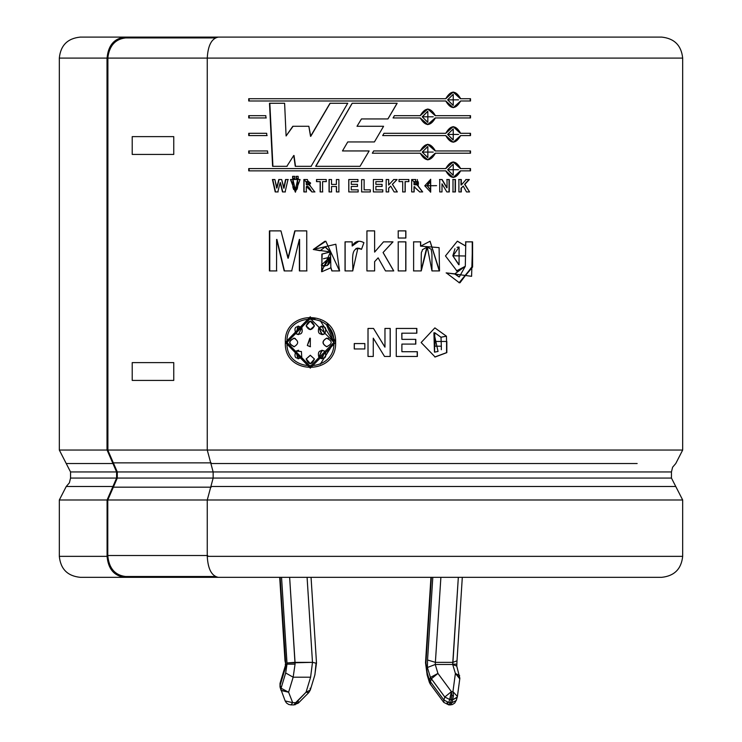 <?xml version="1.0" encoding="UTF-8"?>
<svg xmlns="http://www.w3.org/2000/svg" width="742" height="742" viewBox="0 0 742 742"><rect width="100%" height="100%" fill="white"/><g stroke="black" fill="none" stroke-linecap="round" stroke-linejoin="round"><path stroke-width="1.11" d="M449.68 699.483L451.396 691.637L444.801 697.016L449.68 699.483L444.801 697.016L443.892 700.04L448.762 702.507L449.68 699.483L448.762 702.507L452.036 702.674L453.473 695.644L451.924 695.644L451.396 699.65L452.945 699.65L451.396 699.65L450.487 702.674L451.396 699.65L449.68 699.483M452.935 662.356L452.685 664.155L456.256 664.155L452.685 664.155L458.333 577.332L452.935 662.356L435.489 662.356L452.935 662.356L456.998 660.788M285.002 660.788L280.124 577.332L285.744 664.155L285.512 667.503L285.327 664.155L285.512 667.503L280.161 685.191L281.079 688.214L285.679 672.985L286.987 662.958L312.484 662.356L295.038 662.356L289.64 577.332L295.066 664.155L293.155 677.196L295.066 664.155L287.006 664.155L285.679 672.985L293.155 677.196L288.61 692.221L292.691 702.674L295.668 702.674L295.121 704.789L295.668 702.674L293.943 704.9M59.323 499.987L66.233 486.502L112.932 486.502L116.587 478.071L116.587 471.958L112.932 463.527L66.233 463.527L59.323 450.042L107.015 450.042L107.015 58.089L59.323 58.089L107.015 58.089L107.015 450.042L59.323 450.042L70.546 471.958L116.587 471.958L70.546 471.958L66.233 463.527L112.932 463.527L107.08 450.042L207.695 450.042L107.08 450.042L116.587 471.958L116.587 478.071L70.546 478.071L116.587 478.071L112.932 486.502L66.233 486.502L59.323 499.987L107.08 499.987L59.323 499.987L59.323 556.352L107.08 556.352L59.323 556.352C60.594 569.077 67.587 576.07 80.312 577.332L124.851 577.332C114.138 575.996 108.211 569.003 107.08 556.352L107.08 499.987L112.932 486.502L107.08 499.987L107.08 556.352C108.211 569.003 114.138 575.996 124.851 577.332L661.688 577.332C674.339 575.996 681.341 569.003 682.677 556.352C681.341 569.003 674.339 575.996 661.688 577.332L218.287 577.332C211.637 575.996 207.955 569.003 207.259 556.352L682.677 556.352L682.677 499.987L682.677 556.352L207.259 556.352C207.955 569.003 211.637 575.996 218.287 577.332M675.767 486.502L210.886 486.502L207.259 499.987L682.677 499.987L207.259 499.987L207.259 556.352L207.259 499.987L210.886 486.502L675.767 486.502L671.454 478.071L213.149 478.071L210.886 486.502L213.149 478.071L671.454 478.071L671.454 471.958L671.454 478.071L682.677 499.987M210.886 463.527L637.155 463.527L210.886 463.527L213.149 471.958L213.149 478.071L213.149 471.958L671.454 471.958L213.149 471.958L207.259 450.042L210.886 463.527M682.677 450.042L207.259 450.042L682.677 450.042L682.677 58.089L682.677 450.042L675.767 463.527L672.595 467.228L671.454 471.958M249.368 37.1L124.851 37.1C114.138 38.436 108.211 45.429 107.08 58.089C108.211 45.429 114.138 38.436 124.851 37.1L80.312 37.1C67.587 38.361 60.594 45.364 59.323 58.089L59.323 450.042M661.688 37.1C674.339 38.436 681.341 45.429 682.677 58.089L207.259 58.089L207.259 450.042L207.259 58.089L682.677 58.089C681.341 45.429 674.339 38.436 661.688 37.1L218.287 37.1L661.688 37.1M107.08 58.089L107.896 58.089L107.896 450.042L107.896 58.089M207.704 58.089L107.738 58.089L207.704 58.089M387.955 118.943L397.165 103.259L387.955 118.943L361.465 118.943L357.013 126.279L383.586 126.279L374.422 141.945L347.748 141.945L342.47 150.941L369.136 150.941L360.037 166.319L315.684 166.319L352.162 103.259L397.165 103.259L352.162 103.259L315.684 166.319L360.037 166.319L369.136 150.941M427.744 159.882L435.202 153.214L470.521 153.214L470.521 150.951L435.415 150.951L427.837 144.282L420.232 150.951L373.68 150.941L372.336 153.214L373.68 150.941L420.232 150.951C425.314 142.306 430.379 142.306 435.415 150.951L470.521 150.951L470.521 153.214L435.415 153.214C430.379 161.849 425.314 161.849 420.232 153.214L372.336 153.214L420.232 153.214L427.846 159.882L435.415 153.214L427.846 159.882M393.075 117.941L394.41 115.669L420.232 115.669C425.314 107.034 430.379 107.034 435.415 115.669L470.521 115.669L470.521 117.941L435.415 117.941C430.379 126.576 425.314 126.576 420.232 117.941L393.075 117.941L394.41 115.669M267.547 150.951L267.658 153.214L248.728 153.214L248.728 150.951L267.547 150.951L267.658 153.214M265.812 115.669L265.924 117.941L248.728 117.941L248.728 115.669L265.812 115.669L265.924 117.941M291.68 270.923L299.36 239.416L291.68 270.923L284.177 270.923L276.599 239.416L276.553 270.923L269.411 270.923L269.411 230.883L280.949 230.883L287.97 258.207L294.797 230.883L306.743 230.883L306.743 270.923L299.378 270.923L299.36 239.416L299.378 270.923M352.162 241.864L352.162 246.001C355.019 241.131 358.933 240.018 363.914 242.671L361.512 249.331C349.12 244.804 353.544 263.187 352.728 270.923L345.039 270.923L345.039 241.864L352.162 241.864L352.227 246.001L358.043 241.271M398.213 270.923L398.213 241.864L405.874 241.864L405.874 270.923L398.213 270.923L398.213 241.864M431.965 270.923L431.937 253.968L431.185 249.256L427.253 247.04L422.43 249.683C421.335 255.508 421.178 244.461 421.243 270.923L413.619 270.923L413.619 241.864L420.686 241.864L420.686 246.131L439.097 247.633L439.505 270.923L431.965 270.923L427.29 247.04L421.243 270.923M469.343 179.527L464.9 184.322L469.575 191.928L466.495 191.928L463.249 186.103L461.311 188.18L461.311 191.928L458.908 191.928L458.908 179.527L461.311 179.527L461.311 185.008L466.143 179.527L469.343 179.527L464.585 184.322L469.575 191.928M446.851 191.928L442 183.821L442 191.928L439.728 191.928L439.728 179.527L442.102 179.527L447.036 187.809L447.036 179.527L449.29 179.527L449.29 191.928L446.851 191.928L442 183.821L442 191.928M424.767 185.797L436.574 185.658L424.767 185.797L430.694 192.169L430.694 179.286L424.767 185.797M397.1 179.527L392.444 184.322L397.332 191.928L394.104 191.928L390.7 186.103L388.687 188.18L388.687 191.928L386.183 191.928L386.183 179.527L388.687 179.527L388.687 185.008L393.742 179.527L397.1 179.527L392.37 184.322L397.332 191.928M364.127 189.831L364.127 179.638L361.651 179.638L361.651 191.928L361.614 179.638L364.127 179.638L364.127 189.831L370.323 189.831L370.323 191.928L361.614 191.928L361.651 179.638L361.614 191.928L370.332 191.928M329.049 191.928L329.049 179.527L331.535 179.527L331.535 184.415L336.395 184.415L336.395 179.527L338.881 179.527L338.881 191.928L336.395 191.928L336.395 186.511L331.535 186.511L331.535 191.928L329.049 191.928L329.049 179.527M314.766 191.928L310.583 186.455L314.766 191.928L311.816 191.928C309.089 186.882 307.253 185.157 306.307 186.752L306.307 191.928L303.858 191.928L303.858 179.527L310.583 186.455L307.234 179.518L303.858 179.527L303.858 191.928M292.608 178.386L292.608 176.346L294.583 176.346L294.583 178.386L292.608 178.386L292.608 176.346M282.489 191.928L280.161 182.653L277.814 191.928L275.208 191.928L272.435 179.527L274.883 179.527L276.627 188.041L278.779 179.527L281.672 179.527L283.741 188.19L285.549 179.527L287.979 179.527L285.113 191.928L282.489 191.928L280.161 182.653L277.814 191.928M373.514 328.446L384.968 347.145L384.968 328.446L390.227 328.446L390.227 356.457L384.542 356.457L373.263 338.157L373.263 356.457L368.004 356.457L368.004 328.446L373.514 328.446L384.922 347.145L373.504 328.446L384.968 347.145L384.968 328.446M441.332 349.742L441.332 346.199L434.96 346.199L434.96 341.459L446.823 341.459L446.823 352.635L446.443 336.2L441.008 337.248L441.332 346.199M310.277 316.797L285.355 342.452L310.277 368.097L335.616 342.452C336.979 375.545 283.537 375.535 285.355 342.452C283.546 309.368 336.97 309.358 335.616 342.452L327.176 323.373M401.895 333.186L401.895 339.354L415.798 339.354L415.798 344.093L401.895 344.093L401.895 351.717L417.366 351.717L417.366 356.457L396.265 356.457L396.265 328.446L416.846 328.446L416.846 333.186L401.793 333.186L401.895 339.354M364.841 343.565L364.841 348.953L354.259 348.953L354.259 343.565L364.841 343.565L364.841 348.953M300.065 179.527L290.484 179.527L292.904 179.527L292.914 187.225L293.609 189.451L296.42 189.841C297.588 189.293 297.987 185.852 297.616 179.527L300.065 179.527L295.362 192.169L290.484 179.527M296.151 178.386L296.151 176.346L298.136 176.346L298.136 178.386L296.151 178.386L296.151 176.346M322.594 181.623L322.594 191.928L320.127 191.928L320.127 181.623L316.509 181.623L316.509 179.527L326.23 179.527L326.23 181.623L322.594 181.623L322.594 191.928M348.768 191.928L348.768 179.527L357.932 179.527L357.932 181.623L351.263 181.623L351.263 184.35L357.468 184.35L357.468 186.455L351.263 186.455L351.263 189.831L358.154 189.831L358.154 191.928L348.768 191.928L348.768 179.527M373.384 191.928L373.384 179.527L382.557 179.527L382.557 181.623L375.888 181.623L375.888 184.35L382.093 184.35L382.093 186.455L375.888 186.455L375.888 189.831L382.789 189.831L382.789 191.928L373.384 191.928L373.384 179.527L382.52 179.527L382.52 181.623L382.52 179.527M405.197 191.928L405.197 181.623L405.197 191.928L402.711 191.928L402.711 181.623L399.048 181.623L399.048 179.527L408.851 179.527L408.851 181.623L405.086 181.623L405.086 191.928L402.6 191.928M422.671 191.928L418.469 186.455L422.671 191.928L419.722 191.928L414.157 186.752L414.157 191.928L411.671 191.928L411.671 179.527L418.469 186.455L422.504 191.928L419.564 191.928M455.421 179.527L455.421 191.928L453 191.928L453 179.527L455.421 179.527L455.421 191.928M472.589 241.864L471.597 276.312L446.378 272.917L454.827 273.854L465.299 266.285L465.809 241.864L472.589 241.864L472.598 267.064L459.372 282.785L446.378 272.917L454.827 273.854L459.289 276.952L465.299 266.285L456.664 270.932M398.213 238.024L398.213 230.883L405.874 230.883L405.874 238.024L398.213 238.024L398.213 230.883M393.742 270.923L383.104 252.53L393.742 270.923L385.497 270.923L378.142 257.864L374.627 261.648L374.627 270.923L366.919 270.923L366.919 230.883L374.627 230.883L374.627 252.104L383.503 241.864L393 241.864L383.058 252.53L393.668 270.923L383.058 252.53L393 241.864M339.521 270.923L325.803 241.224L313.282 249.488L320.127 250.713L325.079 247.03L330.357 251.946L313.282 249.488L335.838 244.229L339.521 270.923L331.869 270.923L330.858 267.806L330.496 251.946L325.46 247.04L330.496 251.946L321.852 254.079L321.935 271.693L330.858 267.806L331.869 270.923M266.684 133.31L266.795 135.582L248.728 135.582L248.728 133.31L266.684 133.31L266.795 135.582M460.652 98.714L453.232 92.045L445.766 98.714C450.756 90.079 455.718 90.079 460.652 98.714L470.521 98.714L470.521 100.986L460.652 100.986C455.718 109.621 450.756 109.621 445.766 100.986L248.728 100.986L248.728 98.714L445.766 98.714L248.728 98.714L248.728 100.986L445.766 100.986L453.232 107.655L460.652 100.986M460.652 133.31L453.232 126.641L445.766 133.31L384.013 133.31L382.687 135.582L384.013 133.31L445.766 133.31C450.756 124.675 455.718 124.675 460.652 133.31L470.521 133.31L470.521 135.582L460.652 135.582C455.718 144.217 450.756 144.217 445.766 135.582L382.687 135.582L445.766 135.582L453.232 142.241L460.652 135.582M460.652 168.582L453.232 161.914L445.766 168.582C450.756 159.947 455.718 159.947 460.652 168.582L470.521 168.582L470.521 170.855L460.652 170.855C455.718 179.49 450.756 179.49 445.766 170.855L248.728 170.855L248.728 168.582L445.766 168.582L248.728 168.582L248.728 170.855L445.766 170.855L453.232 177.524L460.652 170.855M286.839 166.319L293.758 155.486L286.839 166.319L272.602 166.319L269.485 103.259L284.613 103.259L286.097 135.971L292.821 126.279L308.839 126.279L310.546 136.333L330.014 103.259L347.72 103.259L311.121 166.319L295.26 166.319L293.758 155.486L295.26 166.319M182.486 577.332L182.486 576.506L182.486 577.332L124.851 577.332M174.945 37.1L174.945 37.935L174.945 37.1L124.851 37.1M218.287 37.1C211.637 38.436 207.955 45.429 207.259 58.089C207.955 45.429 211.637 38.436 218.287 37.1M320.294 320.702L334.039 342.452L320.275 364.201L333.909 342.452L310.277 366.39L286.996 342.452L310.277 318.513L334.039 342.452L326.666 325.079M310.277 318.513L315.016 318.958M310.379 368.097L285.642 342.452L310.379 316.797L285.642 342.452L310.379 368.097M306.335 359.017L310.379 363.821L306.121 359.017L310.277 363.821L314.441 359.017L310.277 355.27L306.121 359.017L310.425 355.279M319.023 357.162L322.186 358.776L324.773 351.161L322.195 350.289L318.847 357.162L321.295 358.683L319.023 357.162L321.638 350.326M294.379 338.204C288.434 341.032 288.434 343.861 294.379 346.69C288.434 343.861 288.434 341.032 294.379 338.204M295.362 338.584L294.722 338.333L295.362 338.584M301.985 327.732L297.932 326.155L296.169 333.733L298.238 334.605L295.919 333.733L298.442 334.605L301.753 327.732L298.451 326.128L296.169 333.733M326.749 346.69L326.749 346.69C321.963 343.861 321.963 341.032 326.749 338.204L326.601 338.204C321.815 341.032 321.815 343.861 326.601 346.69L327.101 346.718M322.891 334.559L324.773 333.733L322.186 326.128L318.847 327.732L321.286 326.22M321.676 334.577L319.023 327.732L322.195 334.614M293.637 346.718L294.12 346.69C288.165 343.861 288.165 341.032 294.12 338.204C288.165 341.032 288.165 343.861 294.12 346.69C298.822 343.861 298.822 341.032 294.12 338.204L293.637 338.176M297.95 358.748L295.919 351.161L298.451 358.776L301.753 357.162L301.41 351.513L301.753 357.162C295.576 359.518 293.628 357.514 295.919 351.161L298.386 350.28M298.692 350.28L295.919 351.161L301.41 351.513M310.379 329.624L306.121 325.886L310.277 329.624L314.441 325.886L310.277 321.073L306.121 325.886L310.369 321.073M327.101 338.176L326.601 338.204C332.704 341.032 332.704 343.861 326.601 346.69C332.704 343.861 332.704 341.032 326.601 338.204L328.465 338.417M310.481 346.727L307.318 345.475L310.277 346.727L310.351 338.194L307.318 345.475L309.804 338.231M333.909 342.452C335.31 311.519 285.206 311.519 286.996 342.452C285.206 373.384 335.319 373.384 333.909 342.452M307.318 345.475L310.277 346.727L307.318 345.475M326.601 346.69C321.815 343.861 321.815 341.032 326.601 338.204M306.121 325.886C308.885 319.728 311.659 319.728 314.441 325.886C311.659 330.728 308.885 330.728 306.121 325.886M295.919 333.733C293.628 327.38 295.576 325.386 301.753 327.732C303.135 333.158 301.196 335.161 295.919 333.733M294.12 338.204C298.822 341.032 298.822 343.861 294.12 346.69M324.773 351.161C327.092 357.514 325.117 359.518 318.847 357.162C317.437 351.736 319.412 349.742 324.773 351.161M324.773 333.733C319.412 335.161 317.437 333.158 318.847 327.732C325.117 325.386 327.092 327.38 324.773 333.733M306.121 359.017L310.277 355.27L314.441 359.017C311.659 365.175 308.885 365.175 306.121 359.017M435.239 352.07L434.589 352.088L434.756 332.75L441.008 337.248L446.443 336.2L434.868 327.89L421.141 342.535L435.118 356.995L446.823 352.635L434.868 356.995M434.747 341.459L446.573 341.459L446.573 352.635L446.823 341.459M434.96 341.459L434.96 346.199M433.922 332.787L434.46 352.135L438.04 351.467L433.922 332.787M446.192 336.2L440.776 337.248L446.192 336.2M434.812 356.995L446.573 352.635L446.573 341.459M416.698 328.446L416.698 333.186L416.698 328.446L396.182 328.446M416.846 333.186L416.846 328.446M396.265 328.446L396.265 356.457M417.208 351.717L417.208 356.457L417.208 351.717M417.366 356.457L417.366 351.717M401.895 351.717L401.895 344.093M415.65 339.354L415.65 344.093L415.65 339.354M415.798 344.093L415.798 339.354M390.162 328.446L390.162 356.457L390.162 328.446L384.922 328.446M390.227 356.457L390.227 328.446M368.023 356.457L368.023 328.446L368.023 356.457M368.004 328.446L368.004 356.457M373.263 356.457L373.263 338.157L373.263 356.457L373.263 338.157L384.542 356.457M364.86 348.953L354.314 348.953L354.314 343.565L354.314 348.953M354.259 343.565L354.259 348.953M285.549 179.527L283.741 188.19L285.837 179.527L288.258 179.527M285.837 179.527L284.028 188.19L281.672 179.527M278.779 179.527L276.627 188.041L279.085 179.527L276.942 188.041L274.883 179.527M275.523 191.928L272.759 179.527L275.523 191.928L278.129 191.928M272.435 179.527L275.208 191.928M282.776 191.928L280.467 182.653L282.776 191.928L285.401 191.928M285.113 191.928L287.979 179.527M295.325 189.998L297.867 179.527L295.325 189.998M297.616 179.527L295.427 189.998L292.904 179.527M295.474 192.169L290.753 179.527L295.474 192.169M294.834 178.386L292.867 178.386L292.867 176.346L294.834 176.346M294.583 178.386L294.583 176.346M292.867 176.346L292.867 178.386M298.377 178.386L296.401 178.386L296.401 176.346L296.401 178.386M298.136 178.386L298.136 176.346M306.52 191.928L304.081 191.928L304.081 179.527L304.081 191.928M306.307 191.928L306.307 186.752C307.253 185.157 309.089 186.882 311.816 191.928M312.02 191.928L306.52 186.752L312.02 191.928L314.951 191.928M307.438 179.518L304.081 179.527M308.57 184.758L306.307 184.767L306.307 181.623L308.783 184.758M306.52 184.767L307.958 184.767L306.52 184.767M308.728 184.758L308.867 181.623L308.728 184.758M307.939 181.623L306.52 181.623L307.939 181.623M306.307 184.767C312.057 183.691 312.057 182.643 306.307 181.623L306.307 184.767M322.761 191.928L320.294 191.928L320.294 181.623L320.294 191.928M326.378 181.623L322.761 181.623M326.23 181.623L326.23 179.527M316.695 181.623L316.695 179.527L316.695 181.623M316.509 179.527L316.509 181.623M320.127 181.623L320.127 191.928M329.188 191.928L329.188 179.527L329.188 191.928L331.665 191.928M331.535 191.928L331.535 186.511M336.395 186.511L336.395 191.928M336.506 191.928L336.506 186.511L336.506 191.928L338.992 191.928M338.881 191.928L338.881 179.527M336.395 184.415L336.395 179.527M331.535 184.415L331.535 179.527M358.2 191.928L348.842 191.928L348.842 179.527L357.969 179.527M358.154 191.928L358.154 189.831M351.263 189.831L351.263 186.455M357.514 186.455L351.328 186.455M357.468 186.455L357.468 184.35M351.263 184.35L351.263 181.623M357.969 181.623L351.328 181.623M357.932 181.623L357.932 179.527M348.842 179.527L348.842 191.928M370.323 191.928L370.323 189.831M375.869 181.623L375.869 184.35M382.557 181.623L382.557 179.527M382.742 189.831L382.742 191.928L382.742 189.831M382.789 191.928L382.789 189.831M375.888 189.831L375.888 186.455M382.056 184.35L382.056 186.455L382.056 184.35M382.093 186.455L382.093 184.35M393.668 179.527L397.016 179.527L392.37 184.322L397.016 179.527M393.742 179.527L388.687 185.008L388.687 179.527M388.632 179.527L388.632 185.008L388.632 179.527L386.137 179.527M386.183 179.527L386.183 191.928M388.687 191.928L388.632 188.18L388.632 191.928L388.632 188.18L390.7 186.103L388.632 188.18L390.7 186.103L394.104 191.928M405.086 191.928L405.197 181.623M408.721 179.527L408.721 181.623L408.721 179.527L398.955 179.527M408.851 181.623L408.851 179.527M399.048 179.527L399.048 181.623M402.711 181.623L402.711 191.928M427.318 185.713L430.666 181.438L430.694 190.008L427.132 185.713L430.499 190.008L427.132 185.713L434.033 185.713L427.318 185.713M430.555 181.438L429.766 181.521L430.555 181.438M428.82 181.901L427.132 185.713L428.82 181.901M430.592 192.169L430.583 179.286L430.499 192.169M422.504 191.928L418.312 186.455L417.347 179.536L418.312 186.455L415.214 179.518L411.671 179.527L415.835 179.518L411.671 179.527L411.671 191.928M414.157 191.928L414.157 186.752L414.008 191.928L414.008 186.752L419.722 191.928M416.438 184.758L414.157 184.767L414.157 181.623L414.008 184.767L415.566 184.767L414.008 184.767L414.008 181.623L416.652 184.758M417.282 184.73L418.367 184.433L417.282 184.73M418.321 181.892L416.856 181.623L418.321 181.892M415.603 181.623L414.184 181.623L415.603 181.623M414.008 186.752L414.759 186.752M414.157 184.767C419.963 183.691 419.963 182.643 414.157 181.623L414.157 184.767M439.728 179.527L439.728 191.928M449.031 179.527L449.031 191.928L449.031 179.527L446.786 179.527M449.29 191.928L449.29 179.527M447.036 179.527L447.036 187.809L442.102 179.527M441.861 179.527L446.786 187.809L441.861 179.527L439.496 179.527M452.731 179.527L455.143 179.527L455.143 191.928L452.731 191.928M453 179.527L453 191.928M455.143 191.928L455.143 179.527M458.621 179.527L461.014 179.527L461.014 185.008L461.014 179.527M458.908 179.527L458.908 191.928M461.311 191.928L461.014 188.18L461.014 191.928L461.014 188.18L463.249 186.103L461.014 188.18L463.249 186.103L466.495 191.928M469.018 179.527L464.585 184.322L469.018 179.527L465.828 179.527M466.143 179.527L461.311 185.008L461.311 179.527M446.127 272.917L454.549 273.854L459.057 276.952L454.549 273.854L446.127 272.917M465.494 241.864L472.246 241.864L472.264 266.322L459.984 282.776M465.809 241.864L465.494 245.917L457.304 241.224L445.469 255.934L456.914 270.941L465.299 266.285L456.432 270.932M457.508 241.233L465.494 245.917L457.508 241.233M453.102 255.786L459.094 247.04L459.057 264.736L452.833 255.786L458.76 264.736L452.833 255.786L465.373 255.999L453.102 255.786M458.797 247.04L457.035 247.336L458.797 247.04M454.957 248.737L452.833 255.786L454.957 248.737M459.094 282.785L472.255 266.786L472.246 241.864M426.854 247.04L421.076 270.923L413.48 270.923M439.505 270.923L430.072 241.224L420.686 246.131L420.686 241.864M430.026 241.224L439.273 270.923M420.519 241.864L420.519 246.131L420.519 241.864L413.48 241.864M413.619 241.864L413.619 270.923M421.076 270.923L427.104 247.04M405.753 230.883L405.753 238.024L405.753 230.883L398.12 230.883M405.874 238.024L405.874 230.883M405.874 270.923L405.874 241.864M405.753 241.864L405.753 270.923L405.753 241.864L398.12 241.864M374.617 270.923L374.617 261.648L378.123 257.864L374.617 261.648L374.617 270.923L374.627 261.648L378.142 257.864L385.497 270.923M392.926 241.864L383.058 252.53L392.926 241.864L383.456 241.864M383.503 241.864L374.617 252.104L374.617 230.883M366.938 270.923L366.938 230.883M361.521 249.312L359.49 248.338M352.728 270.923L357.904 248.078L355.9 248.542M357.95 248.078L361.512 249.331L363.914 242.671M358.803 241.243L352.227 246.001M345.039 241.864L345.039 270.923M345.132 270.923L345.132 241.864L345.132 270.923L352.784 270.923M339.623 270.923L331.999 270.923L330.997 267.806M325.868 241.224L313.476 249.488L320.303 250.713L313.282 249.488L324.903 241.243M321.601 271.693L322.149 254.052L330.496 251.946L321.601 271.693M330.496 256.927L327.389 265.488L330.496 256.927M328.474 257.52L323.419 258.763M321.314 265.061L330.357 256.927L324.319 266.48L321.314 265.061C327.574 267.185 330.598 264.477 330.357 256.927L321.314 265.061M306.743 270.923L306.743 230.883M294.797 230.883L287.97 258.207L295.056 230.883L288.248 258.207L280.949 230.883M269.754 270.923L269.754 230.883L269.754 270.923L276.868 270.923M269.411 230.883L269.411 270.923M276.553 270.923L276.599 239.416L284.177 270.923M284.464 270.923L276.914 239.416L284.464 270.923L291.94 270.923M299.62 270.923L299.592 239.416L299.62 270.923L306.956 270.923M173.758 136.621L173.758 154.429L132.215 154.429L132.215 136.621L173.758 136.621L132.215 136.621L132.215 154.429L173.758 154.429L173.758 136.621M132.215 362.606L173.758 362.606L173.758 380.414L132.215 380.414L132.215 362.606L132.215 380.414L173.758 380.414L173.758 362.606L132.215 362.606M249.136 117.941L249.136 115.669L249.136 117.941L266.276 117.941M248.728 115.669L248.728 117.941M249.136 135.582L249.136 133.31L249.136 135.582L267.139 135.582M248.728 133.31L248.728 135.582M249.136 153.214L249.136 150.951L249.136 153.214L268.001 153.214M248.728 150.951L248.728 153.214M470.187 98.714L470.187 100.986L470.187 98.714M470.521 100.986L470.521 98.714M453.102 92.054L460.355 98.714L453.102 92.054M249.136 100.986L249.136 98.714L249.136 100.986M447.63 99.855L453.232 94.317L453.232 105.383L447.63 99.855L453.093 105.383M447.89 99.855L458.556 99.845L447.89 99.855M470.187 115.669L470.187 117.941L470.187 115.669M420.232 117.941L427.846 124.61L435.415 117.941L470.521 117.941L470.521 115.669L435.202 115.669L427.837 109L420.232 115.669M427.744 109L435.202 115.669L427.744 109M394.327 115.669L420.074 115.669M427.744 124.61L435.202 117.941L427.652 124.61M422.393 116.809L427.837 111.272L427.846 122.337L422.226 116.809L427.744 122.337L422.226 116.809L433.272 116.8L422.393 116.809M427.744 111.272L422.226 116.809L427.744 111.272M470.187 133.31L470.187 135.582L470.187 133.31M470.521 135.582L470.521 133.31M453.102 126.641L460.355 133.31L453.102 126.641M447.63 134.441L453.232 128.913L453.232 139.978L447.63 134.441L453.093 139.969M383.966 133.31L445.515 133.31M447.89 134.441L458.556 134.441L447.89 134.441M427.652 144.282L435.202 150.951L427.744 144.282M373.671 150.941L420.074 150.951L373.671 150.941M427.744 146.554L422.226 152.082L427.837 146.545L427.846 157.61L422.226 152.082L427.744 157.61M470.187 150.951L470.187 153.214L470.187 150.951M422.393 152.082L433.272 152.073L422.393 152.082M470.187 168.582L470.187 170.855L470.187 168.582M470.521 170.855L470.521 168.582M453.102 161.923L460.355 168.582L453.102 161.923M249.136 170.855L249.136 168.582L249.136 170.855M447.63 169.723L453.232 164.186L453.232 175.251L447.63 169.723L453.093 175.251M460.355 170.855L453.102 177.524L460.355 170.855M447.89 169.723L458.556 169.714L447.89 169.723M342.47 150.941L347.748 141.945M374.413 141.945L383.586 126.279M357.013 126.279L361.465 118.943M397.081 103.259L387.899 118.943L397.081 103.259M315.869 166.319L352.218 103.259L315.869 166.319L360.074 166.319M330.014 103.259L310.546 136.333L330.153 103.259L347.794 103.259M330.153 103.259L310.75 136.333L308.839 126.279M292.821 126.279L286.097 135.971L293.081 126.279L286.097 135.971L284.613 103.259M272.926 166.319L269.828 103.259L272.926 166.319L287.126 166.319M269.485 103.259L272.602 166.319M295.511 166.319L294.017 155.486L295.511 166.319L311.315 166.319M311.121 166.319L347.72 103.259M107.803 58.089C109.241 45.865 115.158 39.141 125.556 37.935C115.158 39.141 109.241 45.865 107.803 58.089M215.208 37.935L125.556 37.935L215.208 37.935M125.556 576.506C114.843 575.171 108.916 568.177 107.785 555.517L107.785 499.987L117.292 478.071L117.292 471.958L107.785 450.042L113.341 462.86L211.145 462.86L113.341 462.86L117.292 471.958L213.594 471.958L117.292 471.958L117.292 478.071L213.594 478.071L117.292 478.071L113.341 487.179L211.145 487.179L113.341 487.179L107.785 499.987L207.695 499.987L107.785 499.987L107.785 555.517L207.695 555.517L107.785 555.517C108.916 568.177 114.843 575.171 125.556 576.506L215.208 576.506L125.556 576.506M430.944 577.332L425.518 662.736L431.371 577.332L425.936 662.958L427.244 672.985L429.497 680.46L430.416 677.437L427.411 667.503L427.55 660.009L432.799 577.332L427.55 660.009L427.411 667.503L430.416 677.437L429.497 680.46L443.892 700.04L444.801 697.016L431.352 678.8L430.434 681.824L431.352 678.8L430.416 677.437L444.801 697.016L451.396 691.637L452.945 691.637L455.393 673.43L452.694 664.48L435.248 664.48L452.694 664.48L455.393 673.43L459.641 675.628L455.393 673.43L459.725 678.8M452.694 664.48L456.747 666.075L459.855 678.262L455.393 673.43L452.945 691.637L451.396 691.637L437.947 673.43L435.248 664.48L440.887 577.332L435.248 664.48L437.947 673.43L451.396 691.637L451.924 695.644L453.473 695.644L452.036 702.674L456.284 700.467L452.036 702.674L450.487 702.674L448.762 702.507L443.892 700.04L429.497 680.46L427.244 672.985L425.936 662.958M286.987 662.958L281.543 577.332L287.006 664.155L295.066 664.155L295.038 662.356L286.987 662.958M298.126 700.671L298.367 703.064L293.953 704.9L306.056 692.221L310.601 677.196L293.155 677.196L310.601 677.196L312.484 662.356L316.073 663.172L314.933 674.626M312.484 662.356L307.086 577.332L312.484 662.356L310.601 677.196L306.056 692.221L295.668 702.674L292.691 702.674L288.61 692.221L293.155 677.196L285.679 672.985L281.079 688.214L280.161 685.191L280.086 687.194L280.995 690.218L281.079 688.214L288.61 692.221L281.079 688.214L281.088 690.487L288.61 692.221L280.995 690.218M293.953 704.9L290.975 704.9L292.691 702.674L290.975 704.9L288.731 704.483L286.468 702.98L285.16 700.93L292.691 702.674L285.16 700.93L280.012 686.999L280.012 683.391L280.161 685.191L285.512 667.503M457.276 697.016L452.945 699.65L457.193 697.443L457.406 696.469L452.945 691.637L457.406 696.469L459.855 678.262M285.011 660.89L285.744 664.155L285.373 660.009M280.086 687.194L280.012 683.391L285.243 666.066M298.367 703.064L295.668 702.674L298.367 703.064L308.765 692.611L306.056 692.221L308.765 692.611L310.304 690.023L306.056 692.221L310.304 690.023L314.886 674.877M310.156 688.214L310.304 690.023M452.945 691.637L453.473 695.644L452.945 691.637M451.396 691.637L449.967 699.539L451.396 699.65L451.924 695.644L451.396 691.637M437.947 673.43L431.352 678.8L437.947 673.43L430.416 677.437L437.947 673.43M435.248 664.48L427.411 667.503L435.248 664.48M435.489 662.356L427.55 660.009L435.489 662.356M456.367 700.04L454.763 703.036L452.37 704.548L450.311 704.9L452.036 702.674L450.311 704.9L448.762 704.9L450.487 702.674L448.762 704.9L443.753 702.368L443.892 700.04L443.753 702.368L430.304 684.161L430.434 681.824L430.304 684.161L429.349 682.26L429.497 680.46L429.349 682.26L427.123 674.877M427.244 672.985L427.067 674.626M448.762 704.9L447.046 702.674M456.989 660.89L456.803 666.297M70.546 471.958L70.546 478.071L69.405 482.81L66.233 486.502M456.284 700.467L457.406 696.469M279.697 577.332L284.993 660.788M314.84 675.007L316.491 662.884L311.056 577.332M462.303 577.332L457.007 660.788M425.518 662.736L427.16 675.007"/></g></svg>

